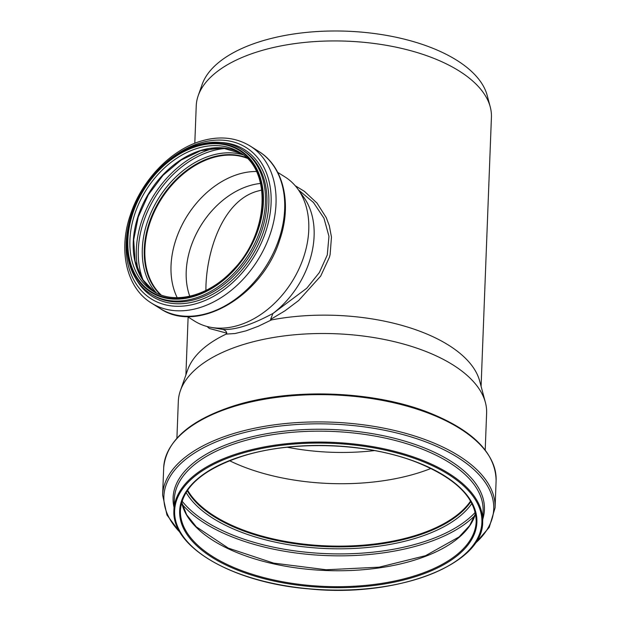 <?xml version="1.0" encoding="UTF-8"?>
<svg xmlns="http://www.w3.org/2000/svg" width="621" height="621" viewBox="0 0 621 621"><rect width="100%" height="100%" fill="white"/><g stroke="black" fill="none" stroke-linecap="round" stroke-linejoin="round"><path stroke-width="0.93" d="M295.223 185.741L304.445 191.369L316.982 203.067L326.235 217.591L329.293 225.656L331.467 237.082L330.124 254.556L329.433 257.218L320.692 276.104L298.662 300.517L285.062 310.748L270.577 319.442L272.852 313.582L306.743 288.26L319.388 272.51L327.283 254.952L328.959 236.322L323.968 218.235L313.465 202.485L298.911 190.274M207.026 326.475L209.362 328.478L226.805 333.151C226.323 331.179 224.864 329.914 222.427 329.363L213.771 327.849M222.427 329.363L222.147 329.324A81.18 58.832 122.1 0 1 220.882 329.114L211.062 327.376A85.085 61.658 122.1 0 1 194.513 321.057L187.247 316.493M277.711 172.359L284.977 176.923A85.085 61.658 122.1 0 1 297.863 189.079L303.7 197.167A81.18 58.832 122.1 0 1 273.116 313.364L272.852 313.582M273.116 313.364C251.28 325.117 234.296 330.434 222.147 329.324M176.907 438.193L178.32 401.345A154.264 73.581 2.2 0 1 180.369 390.71L187.658 369.93A147.705 70.452 2.2 0 1 226.137 334.114L226.805 333.151M226.137 334.106L235.064 333.524L246.009 330.853L258.383 326.227L271.393 319.939A147.705 70.452 2.2 0 1 479.715 381.147L485.389 402.431A154.264 73.581 2.2 0 1 486.616 413.19L485.203 450.039M270.577 319.442L271.393 319.939M194.8 143.28L196.236 105.888A147.705 70.452 2.2 0 1 198.192 95.712A147.705 70.452 2.2 0 1 257.754 51.737A147.705 70.452 2.2 0 1 490.248 106.936A147.705 70.452 2.2 0 1 491.421 117.229L481.089 386.301M180.369 390.71A154.264 73.581 2.2 0 1 242.57 344.787A154.264 73.581 2.2 0 1 485.389 402.431M205.908 290.442C205.691 254.416 221.557 201.111 257.335 191.183L261.744 190.026M189.77 296.225A76.468 55.416 122.1 0 1 248.889 185.881A76.468 55.416 122.1 0 1 260.556 183.443M297.863 189.079A85.085 61.658 122.1 0 1 291.971 281.763A85.085 61.658 122.1 0 1 211.062 327.376M177.202 297.669A81.553 59.096 122.1 0 1 237.859 174.385A81.553 59.096 122.1 0 1 256.395 171.497M161.142 294.998A81.553 59.096 122.1 0 1 150.911 220.013A81.553 59.096 122.1 0 1 211.722 157.982A81.553 59.096 122.1 0 1 247.003 158.2M160.622 294.804A81.77 59.259 122.1 0 1 150.864 219.655A81.77 59.259 122.1 0 1 211.722 157.781A81.77 59.259 122.1 0 1 246.607 157.812M374.494 450.582A139.453 66.517 2.2 0 1 287.244 447.229M430.951 468.451A147.775 70.491 2.2 0 1 229.584 460.72M198.192 95.712L202.143 84.448A144.15 68.76 2.2 0 1 260.269 41.529A144.15 68.76 2.2 0 1 487.175 95.401L490.248 106.936M470.586 501.038A147.775 70.491 2.2 0 1 327.143 545.906A147.775 70.491 2.2 0 1 187.565 490.163M470.695 501.225A148 70.592 2.2 0 1 327.143 546.014A148 70.592 2.2 0 1 187.441 490.342M241.592 149.428A85.31 61.821 122.1 0 1 248.61 254.548A85.31 61.821 122.1 0 1 150.895 293.943C128.78 280.599 120.722 247.383 131.326 214.936C141.099 182.776 168.26 153.682 196.5 145.244C213.477 140.113 228.505 141.51 241.592 149.428L243.021 150.321A85.31 61.821 122.1 0 1 250.03 255.441A85.31 61.821 122.1 0 1 152.316 294.835L150.895 293.943M196.081 146.106A83.835 60.749 122.1 0 1 253.989 240.211A83.835 60.749 122.1 0 1 136.092 277.121A83.835 60.749 122.1 0 1 196.081 146.106M221.728 142.558A86.676 62.814 122.1 0 1 251.722 256.512A86.676 62.814 122.1 0 1 136.069 279.031M167.701 161.111A89.323 64.731 122.1 0 1 199.372 143.234A89.323 64.731 122.1 0 1 270.756 208.221A89.323 64.731 122.1 0 1 184.111 305.998A89.323 64.731 122.1 0 1 129.284 222.318M250.084 145.974A92.746 67.208 122.1 0 1 257.707 260.261A92.746 67.208 122.1 0 1 151.47 303.087C126.459 287.973 117.982 250.395 130.48 214.587C141.557 180.61 170.325 150.336 200.412 141.293C219.003 135.657 235.553 137.218 250.084 145.974L258.732 151.4A92.746 67.208 122.1 0 1 266.355 265.687A92.746 67.208 122.1 0 1 160.125 308.521L151.47 303.087M160.381 294.719A81.77 59.259 122.1 0 1 150.375 219.547A81.77 59.259 122.1 0 1 211.295 157.509A81.77 59.259 122.1 0 1 246.421 157.633M156.484 293.019A83.144 60.253 122.1 0 1 149.257 216.861A83.144 60.253 122.1 0 1 210.449 155.747A83.144 60.253 122.1 0 1 243.199 154.862M143.412 280.801A87.84 63.652 122.1 0 1 210.294 151.423A87.84 63.652 122.1 0 1 226.51 148.403M138.506 271.905A89.214 64.646 122.1 0 1 209.448 149.653A89.214 64.646 122.1 0 1 216.364 147.852M200.273 150.593A81.77 59.259 122.1 0 1 241.359 153.511L222.334 147.93L200.723 150.678L181.053 160.109L163.028 175.293L148.303 194.854L138.219 217.04L133.686 239.822L135.075 261.13L142.24 279.031L154.474 291.955A81.77 59.259 122.1 0 1 137.901 216.807A81.77 59.259 122.1 0 1 200.273 150.593M196.927 148.497A81.77 59.259 122.1 0 1 239.714 152.424C272.27 170.449 268.815 234.288 232.572 270.43C208.54 296.38 174.059 305.027 152.774 290.946A81.77 59.259 122.1 0 1 134.152 215.976A81.77 59.259 122.1 0 1 196.927 148.497M196.073 146.634A83.245 60.322 122.1 0 1 253.578 240.079A83.245 60.322 122.1 0 1 136.504 276.725A83.245 60.322 122.1 0 1 196.073 146.634M238.27 453.361A154.482 73.689 2.2 0 1 400.04 452.779A154.482 73.689 2.2 0 1 482.664 521.865C483.495 564.978 395.919 598.124 308.288 588.832C232.619 582.599 171.008 546.876 173.927 510.004A154.482 73.689 2.2 0 1 238.27 453.361M238.674 454.308A153.744 73.332 2.2 0 1 481.174 513.87A153.744 73.332 2.2 0 1 264.957 581.559A153.744 73.332 2.2 0 1 238.674 454.308M173.927 510.004L174.346 499.098A154.482 73.689 2.2 0 1 238.689 442.455A154.482 73.689 2.2 0 1 400.46 441.873A154.482 73.689 2.2 0 1 483.084 510.959L482.664 521.865M174.027 507.365A155.778 74.303 2.2 0 1 237.983 440.646A155.778 74.303 2.2 0 1 409.844 442.68A155.778 74.303 2.2 0 1 482.765 519.218M180.152 532.476A165.046 78.727 2.2 0 1 232.619 435.895A165.046 78.727 2.2 0 1 437.153 446.561A165.046 78.727 2.2 0 1 474.731 543.794M181.045 533.913L166.956 514.995L162.632 495.069A166.343 79.348 2.2 0 1 231.912 434.087A166.343 79.348 2.2 0 1 406.103 433.45A166.343 79.348 2.2 0 1 495.069 507.846L489.232 527.376L473.73 545.16M162.632 495.069L163.68 467.799A166.343 79.348 2.2 0 1 232.96 406.809A166.343 79.348 2.2 0 1 407.151 406.181A166.343 79.348 2.2 0 1 496.117 480.569L495.069 507.846M470.889 501.551A148 70.592 2.2 0 1 327.112 546.659A148 70.592 2.2 0 1 187.224 490.652M471.89 503.406A149.343 71.236 2.2 0 1 327.042 548.591A149.343 71.236 2.2 0 1 186.083 492.43M475.251 512.356A158.518 75.615 2.2 0 1 326.848 553.668A158.518 75.615 2.2 0 1 182.046 501.093M474.894 515.546A159.861 76.251 2.2 0 1 326.77 555.601A159.861 76.251 2.2 0 1 182.163 504.299M475.531 513.637A148 70.592 2.2 0 1 326.196 570.528A148 70.592 2.2 0 1 181.666 502.35M476.183 521.617A148 70.592 2.2 0 1 325.583 586.472A148 70.592 2.2 0 1 180.408 510.252C182.341 487.314 202.819 469.367 241.841 456.396C292.173 440.079 366.297 442.494 416.179 462.071C455.915 478.069 475.919 497.91 476.183 521.617M241.592 456.334A148.737 70.949 2.2 0 1 476.191 513.955A148.737 70.949 2.2 0 1 267.022 579.44A148.737 70.949 2.2 0 1 241.592 456.334M185.896 374.96L188.124 317.044M258.732 151.4C283.75 166.513 292.219 204.099 279.729 239.9C262.652 295.969 197.587 334.401 160.125 308.521M163.68 467.799C166.218 440.98 189.452 420.386 233.38 406.002C290.023 387.659 373.182 390.5 429.002 412.678C473.186 430.438 495.558 453.066 496.117 480.569M475.523 513.567L469.639 525.599L459.105 536.909L425.525 555.686L379.183 567.167L326.219 569.76L273.628 563.115L228.303 548.11L196.259 526.81L186.626 514.731L181.681 502.28"/></g></svg>
